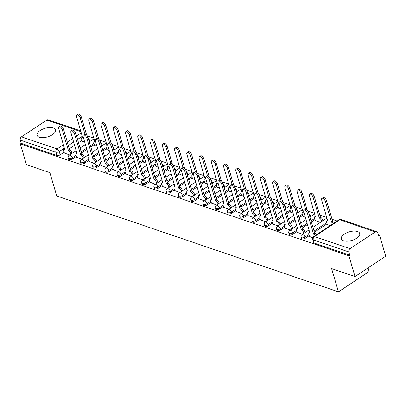<?xml version="1.0" encoding="UTF-8"?>
<svg xmlns="http://www.w3.org/2000/svg" width="406" height="406" viewBox="0 0 406 406"><rect width="100%" height="100%" fill="white"/><g stroke="black" fill="none" stroke-linecap="round" stroke-linejoin="round"><path stroke-width="0.61" d="M357.483 231.527A9.592 4.471 -16.4 0 0 346.643 232.826A9.592 4.471 -16.4 0 0 341.304 238.86A9.592 4.471 -16.4 0 0 343.527 240.778A9.592 4.471 -16.4 0 0 354.362 239.484A9.592 4.471 -16.4 0 0 359.706 233.445A9.592 4.471 -16.4 0 0 357.483 231.527M53.287 127.961A9.592 4.471 -16.4 0 0 42.452 129.26A9.592 4.471 -16.4 0 0 37.108 135.299A9.592 4.471 -16.4 0 0 39.331 137.213A9.592 4.471 -16.4 0 0 50.171 135.919A9.592 4.471 -16.4 0 0 55.51 129.879A9.592 4.471 -16.4 0 0 53.287 127.961M301.384 238.418A2.461 1.147 -16.4 0 0 301.952 238.911A2.461 1.147 -16.4 0 0 305.317 238.256L304.977 237.109A2.461 1.147 163.6 0 1 301.617 237.764A2.461 1.147 163.6 0 1 301.049 237.271L301.384 238.418M289.128 234.247A2.461 1.147 -16.4 0 0 289.701 234.739A2.461 1.147 -16.4 0 0 293.061 234.084L292.721 232.937A2.461 1.147 163.6 0 1 289.361 233.587A2.461 1.147 163.6 0 1 288.793 233.1L289.128 234.247M276.872 230.075A2.461 1.147 -16.4 0 0 277.445 230.562A2.461 1.147 -16.4 0 0 280.805 229.913L280.465 228.766A2.461 1.147 163.6 0 1 277.105 229.415A2.461 1.147 163.6 0 1 276.537 228.923L276.872 230.075M264.616 225.898A2.461 1.147 -16.4 0 0 265.189 226.391A2.461 1.147 -16.4 0 0 268.549 225.741L268.209 224.594A2.461 1.147 163.6 0 1 264.849 225.244A2.461 1.147 163.6 0 1 264.281 224.751L264.616 225.898M252.365 221.727A2.461 1.147 -16.4 0 0 252.933 222.219A2.461 1.147 -16.4 0 0 256.293 221.569L255.953 220.422A2.461 1.147 163.6 0 1 252.593 221.072A2.461 1.147 163.6 0 1 252.024 220.58L252.365 221.727M240.108 217.555A2.461 1.147 -16.4 0 0 240.677 218.047A2.461 1.147 -16.4 0 0 244.036 217.398L243.696 216.246A2.461 1.147 163.6 0 1 240.337 216.9A2.461 1.147 163.6 0 1 239.768 216.408L240.108 217.555M227.852 213.383A2.461 1.147 -16.4 0 0 228.421 213.876A2.461 1.147 -16.4 0 0 231.78 213.221L231.445 212.074A2.461 1.147 163.6 0 1 228.081 212.729A2.461 1.147 163.6 0 1 227.512 212.236L227.852 213.383M215.596 209.212A2.461 1.147 -16.4 0 0 216.165 209.704A2.461 1.147 -16.4 0 0 219.524 209.049L219.189 207.902A2.461 1.147 163.6 0 1 215.83 208.552A2.461 1.147 163.6 0 1 215.256 208.06L215.596 209.212M203.34 205.035A2.461 1.147 -16.4 0 0 203.908 205.527A2.461 1.147 -16.4 0 0 207.268 204.878L206.933 203.731A2.461 1.147 163.6 0 1 203.573 204.38A2.461 1.147 163.6 0 1 203 203.888L203.34 205.035M191.084 200.863A2.461 1.147 -16.4 0 0 191.652 201.356A2.461 1.147 -16.4 0 0 195.012 200.706L194.677 199.559A2.461 1.147 163.6 0 1 191.317 200.209A2.461 1.147 163.6 0 1 190.744 199.716L191.084 200.863M178.828 196.692A2.461 1.147 -16.4 0 0 179.396 197.184A2.461 1.147 -16.4 0 0 182.756 196.534L182.421 195.387A2.461 1.147 163.6 0 1 179.061 196.037A2.461 1.147 163.6 0 1 178.488 195.545L178.828 196.692M166.572 192.52A2.461 1.147 -16.4 0 0 167.14 193.012A2.461 1.147 -16.4 0 0 170.505 192.363L170.165 191.211A2.461 1.147 163.6 0 1 166.805 191.865A2.461 1.147 163.6 0 1 166.237 191.373L166.572 192.52M154.316 188.348A2.461 1.147 -16.4 0 0 154.884 188.841A2.461 1.147 -16.4 0 0 158.249 188.186L157.909 187.039A2.461 1.147 163.6 0 1 154.549 187.689A2.461 1.147 163.6 0 1 153.981 187.202L154.316 188.348M142.059 184.177A2.461 1.147 -16.4 0 0 142.633 184.664A2.461 1.147 -16.4 0 0 145.993 184.014L145.652 182.867A2.461 1.147 163.6 0 1 142.293 183.517A2.461 1.147 163.6 0 1 141.724 183.025L142.059 184.177M129.803 180A2.461 1.147 -16.4 0 0 130.377 180.492A2.461 1.147 -16.4 0 0 133.736 179.843L133.396 178.696A2.461 1.147 163.6 0 1 130.037 179.345A2.461 1.147 163.6 0 1 129.468 178.853L129.803 180M117.547 175.828A2.461 1.147 -16.4 0 0 118.121 176.321A2.461 1.147 -16.4 0 0 121.48 175.671L121.14 174.524A2.461 1.147 163.6 0 1 117.781 175.174A2.461 1.147 163.6 0 1 117.212 174.681L117.547 175.828M105.296 171.657A2.461 1.147 -16.4 0 0 105.864 172.149A2.461 1.147 -16.4 0 0 109.224 171.499L108.884 170.347A2.461 1.147 163.6 0 1 105.524 171.002A2.461 1.147 163.6 0 1 104.956 170.51L105.296 171.657M93.04 167.485A2.461 1.147 -16.4 0 0 93.608 167.977A2.461 1.147 -16.4 0 0 96.968 167.323L96.628 166.176A2.461 1.147 163.6 0 1 93.268 166.83A2.461 1.147 163.6 0 1 92.7 166.338L93.04 167.485M80.784 163.313A2.461 1.147 -16.4 0 0 81.352 163.806A2.461 1.147 -16.4 0 0 84.712 163.151L84.377 162.004A2.461 1.147 163.6 0 1 81.012 162.654A2.461 1.147 163.6 0 1 80.444 162.161L80.784 163.313M68.528 159.137A2.461 1.147 -16.4 0 0 69.096 159.629A2.461 1.147 -16.4 0 0 72.456 158.979L72.121 157.832A2.461 1.147 163.6 0 1 68.756 158.482A2.461 1.147 163.6 0 1 68.188 157.99L68.528 159.137M355.017 276.552L331.606 268.584L338.452 291.848L56.728 195.936L49.882 172.667L26.466 164.699L20.356 143.937L348.906 255.79L355.017 276.552L385.7 256.211L379.59 235.45L378.402 235.049M337.208 221.021L331.956 219.235M326.8 217.479L319.7 215.063M314.543 213.307L307.91 211.049M302.287 209.131L295.654 206.872M290.031 204.959L283.398 202.701M277.775 200.787L271.142 198.529M265.519 196.616L258.886 194.357M253.263 192.444L246.63 190.186M241.007 188.267L234.374 186.009M228.751 184.096L222.118 181.837M216.494 179.924L209.861 177.666M204.238 175.752L197.605 173.494M191.987 171.581L185.354 169.322M179.731 167.409L173.098 165.151M167.475 163.232L160.842 160.974M155.219 159.061L148.586 156.802M142.963 154.889L136.33 152.631M130.707 150.717L124.074 148.459M118.45 146.546L111.817 144.287M106.194 142.369L99.561 140.111M93.938 138.197L87.305 135.939M368.075 267.899L369.135 271.507L338.452 291.848M379.59 235.45L378.697 236.043L377.742 232.811A2.461 1.817 108.8 0 0 376.748 231.669A2.461 1.817 108.8 0 0 375.337 231.907L350.023 248.69A2.461 1.817 108.8 0 0 348.845 251.964L313.259 239.85A2.461 1.147 163.6 0 1 312.691 239.357L313.64 242.59A2.461 1.147 163.6 0 0 314.208 243.082L313.259 239.85A2.461 1.817 108.8 0 1 314.432 236.576L350.023 248.69M348.906 255.79L349.799 255.196L348.845 251.964M82.022 140.344L78.515 142.668M74.628 145.241L69.284 148.784M64.133 152.204L60.2 154.808L59.251 151.575A2.461 1.147 163.6 0 1 55.891 152.225L20.3 140.106A2.461 1.817 -71.2 0 1 21.477 136.832L46.791 120.054A2.461 1.817 -71.2 0 1 48.197 119.811L80.764 130.899M20.3 140.106L21.254 143.343L20.356 143.937M94.532 145.373L97.009 146.333M76.638 157.234L81.875 159.137M106.788 149.545L109.26 150.504M88.894 161.405L94.131 163.308M119.044 153.717L121.516 154.681M101.15 165.577L106.387 167.48M131.295 157.888L133.772 158.853M113.406 169.749L118.643 171.652M143.551 162.06L146.028 163.024M125.662 173.92L130.899 175.823M155.808 166.237L158.284 167.196M137.918 178.097L143.156 179.995M168.064 170.408L170.54 171.368M150.174 182.269L155.412 184.172M180.32 174.58L182.796 175.544M162.43 186.44L167.668 188.343M192.576 178.752L195.053 179.716M174.687 190.612L179.919 192.515M204.832 182.923L207.309 183.888M186.938 194.784L192.175 196.687M217.088 187.095L219.565 188.059M199.194 198.96L204.431 200.858M229.344 191.272L231.821 192.231M211.45 203.132L216.687 205.035M241.6 195.443L244.077 196.402M223.706 207.304L228.943 209.207M253.857 199.615L256.328 200.579M235.962 211.475L241.2 213.378M266.113 203.787L268.584 204.751M248.218 215.647L253.456 217.55M278.364 207.958L280.84 208.923M260.474 219.819L265.712 221.722M290.62 212.135L293.096 213.094M272.73 223.995L277.968 225.893M302.876 216.307L305.353 217.266M284.987 228.167L290.224 230.07M315.132 220.478L320.37 222.381M297.243 232.339L302.48 234.242M327.388 224.65L330.139 225.706M309.499 236.51L312.767 237.743M327.135 223.792L314.401 232.237M309.245 235.653L305.317 238.256M314.883 219.621L311.372 221.945M307.489 224.523L302.145 228.065M296.989 231.481L293.061 234.084M302.627 215.449L299.115 217.773M295.233 220.346L289.889 223.889M284.733 227.309L280.805 229.913M290.371 211.277L286.859 213.602M282.977 216.175L277.633 219.717M272.477 223.138L268.549 225.741M278.115 207.101L274.603 209.43M270.721 212.003L265.377 215.545M260.221 218.961L256.293 221.569M265.859 202.929L262.347 205.258M258.465 207.831L253.121 211.374M247.964 214.789L244.036 217.398M253.603 198.757L250.096 201.082M246.209 203.66L240.865 207.202M235.708 210.618L231.78 213.221M241.347 194.586L237.84 196.91M233.952 199.488L228.608 203.03M223.457 206.446L219.524 209.049M229.091 190.414L225.584 192.738M221.696 195.311L216.352 198.854M211.201 202.274L207.268 204.878M216.834 186.242L213.328 188.567M209.44 191.14L204.101 194.682M198.945 198.103L195.012 200.706M204.578 182.066L201.071 184.395M197.189 186.968L191.845 190.51M186.689 193.926L182.756 196.534M192.322 177.894L188.815 180.223M184.933 182.796L179.589 186.339M174.433 189.754L170.505 192.363M180.066 173.722L176.559 176.047M172.677 178.625L167.333 182.167M162.177 185.583L158.249 188.186M167.815 169.551L164.303 171.875M160.421 174.448L155.077 177.99M149.921 181.411L145.993 184.014M155.559 165.379L152.047 167.703M148.165 170.276L142.821 173.819M137.664 177.239L133.736 179.843M143.303 161.202L139.791 163.532M135.909 166.105L130.565 169.647M125.408 173.063L121.48 175.671M131.047 157.031L127.535 159.36M123.652 161.933L118.308 165.475M113.152 168.891L109.224 171.499M118.791 152.859L115.279 155.183M111.396 157.761L106.052 161.304M100.896 164.719L96.968 167.323M106.534 148.687L103.028 151.012M99.14 153.59L93.796 157.132M88.64 160.548L84.712 163.151M94.278 144.516L90.771 146.84M86.884 149.413L81.54 152.955M76.389 156.376L72.456 158.979M82.276 141.197L84.752 142.161M64.381 153.062L69.619 154.96M349.799 255.196L314.208 243.082M21.254 143.343L56.84 155.457A2.461 1.147 -16.4 0 0 60.2 154.808M70.969 154.067L70.74 153.28A2.461 1.198 -123.5 0 0 68.553 150.662L69.715 149.89A2.461 1.198 56.5 0 1 71.903 152.509L72.136 153.295M68.436 150.621L62.296 129.753A2.827 1.38 -123.5 0 0 60.743 127.332A2.827 1.38 -123.5 0 0 58.926 126.784L60.088 126.012A2.827 1.38 56.5 0 1 61.905 126.56A2.827 1.38 56.5 0 1 63.458 128.981L69.599 149.85M58.926 126.784A2.827 1.38 -123.5 0 0 58.682 128.524L64.706 149.352A2.461 1.198 -123.5 0 0 63.96 149.388A2.461 1.198 -123.5 0 0 63.747 150.9L64.422 153.194M84.996 134.234L80.185 117.892A2.827 1.38 -123.5 0 0 78.632 115.471A2.827 1.38 -123.5 0 0 76.815 114.918A2.827 1.38 -123.5 0 0 76.572 116.664L82.596 137.492A2.461 1.198 -123.5 0 0 81.855 137.527A2.461 1.198 -123.5 0 0 81.642 139.04L82.311 141.334M76.815 114.918L77.982 114.152A2.827 1.38 56.5 0 1 79.794 114.7A2.827 1.38 56.5 0 1 81.352 117.121L86.651 135.127M88.29 138.421A2.461 1.198 56.5 0 1 89.797 140.649L89.087 141.121M90.025 141.435L89.797 140.649M83.225 158.238L82.997 157.457A2.461 1.198 -123.5 0 0 80.809 154.833L81.971 154.062A2.461 1.198 56.5 0 1 84.159 156.686L84.387 157.467M80.692 154.793L74.552 133.924A2.827 1.38 -123.5 0 0 72.999 131.503A2.827 1.38 -123.5 0 0 71.182 130.955L72.344 130.184A2.827 1.38 56.5 0 1 74.161 130.737A2.827 1.38 56.5 0 1 75.714 133.153L81.855 154.021M71.182 130.955A2.827 1.38 -123.5 0 0 70.938 132.696L76.962 153.524A2.461 1.198 -123.5 0 0 76.216 153.559A2.461 1.198 -123.5 0 0 76.003 155.072L76.678 157.366M95.481 162.41L95.253 161.629A2.461 1.198 -123.5 0 0 93.065 159.005L94.228 158.233A2.461 1.198 56.5 0 1 96.415 160.857L96.643 161.639M92.949 158.964L86.808 138.101A2.827 1.38 -123.5 0 0 85.255 135.68A2.827 1.38 -123.5 0 0 83.438 135.127L84.6 134.356A2.827 1.38 56.5 0 1 86.417 134.909A2.827 1.38 56.5 0 1 87.97 137.329L94.111 158.193M83.438 135.127A2.827 1.38 -123.5 0 0 83.194 136.868L89.218 157.695A2.461 1.198 -123.5 0 0 88.472 157.731A2.461 1.198 -123.5 0 0 88.259 159.248L88.934 161.537M97.252 138.41L92.441 122.064A2.827 1.38 -123.5 0 0 90.888 119.643A2.827 1.38 -123.5 0 0 89.071 119.095A2.827 1.38 -123.5 0 0 88.828 120.836L94.852 141.664A2.461 1.198 -123.5 0 0 94.106 141.699A2.461 1.198 -123.5 0 0 93.898 143.211L94.568 145.505M89.071 119.095L90.239 118.324A2.827 1.38 56.5 0 1 92.05 118.877A2.827 1.38 56.5 0 1 93.603 121.292L98.907 139.304M100.546 142.592A2.461 1.198 56.5 0 1 102.048 144.825L101.343 145.292M102.282 145.607L102.048 144.825M109.508 142.582L104.697 126.236A2.827 1.38 -123.5 0 0 103.144 123.82A2.827 1.38 -123.5 0 0 101.327 123.267A2.827 1.38 -123.5 0 0 101.084 125.007L107.108 145.835A2.461 1.198 -123.5 0 0 106.362 145.871A2.461 1.198 -123.5 0 0 106.149 147.388L106.824 149.677M101.327 123.267L102.49 122.495A2.827 1.38 56.5 0 1 104.306 123.048A2.827 1.38 56.5 0 1 105.859 125.469L111.163 143.475M112.802 146.764A2.461 1.198 56.5 0 1 114.304 148.997L113.599 149.464M114.538 149.778L114.304 148.997M107.737 166.582L107.509 165.8A2.461 1.198 -123.5 0 0 105.321 163.176L106.484 162.405A2.461 1.198 56.5 0 1 108.671 165.029L108.899 165.815M105.205 163.136L99.064 142.273A2.827 1.38 -123.5 0 0 97.511 139.852A2.827 1.38 -123.5 0 0 95.694 139.299L96.856 138.527A2.827 1.38 56.5 0 1 98.673 139.08A2.827 1.38 56.5 0 1 100.226 141.501L106.367 162.37M95.694 139.299A2.827 1.38 -123.5 0 0 95.451 141.039L101.475 161.867A2.461 1.198 -123.5 0 0 100.729 161.903A2.461 1.198 -123.5 0 0 100.515 163.42L101.19 165.709M119.993 170.759L119.765 169.972A2.461 1.198 -123.5 0 0 117.578 167.353L118.74 166.582A2.461 1.198 56.5 0 1 120.927 169.2L121.155 169.987M117.461 167.313L111.32 146.444A2.827 1.38 -123.5 0 0 109.762 144.023A2.827 1.38 -123.5 0 0 107.95 143.47L109.112 142.699A2.827 1.38 56.5 0 1 110.929 143.252A2.827 1.38 56.5 0 1 112.482 145.673L118.623 166.541M107.95 143.47A2.827 1.38 -123.5 0 0 107.702 145.211L113.726 166.039A2.461 1.198 -123.5 0 0 112.985 166.079A2.461 1.198 -123.5 0 0 112.772 167.592L113.447 169.881M132.249 174.93L132.016 174.144A2.461 1.198 -123.5 0 0 129.834 171.525L130.996 170.753A2.461 1.198 56.5 0 1 133.183 173.372L133.412 174.159M129.717 171.484L123.576 150.616A2.827 1.38 -123.5 0 0 122.018 148.195A2.827 1.38 -123.5 0 0 120.206 147.642L121.369 146.876A2.827 1.38 56.5 0 1 123.185 147.424A2.827 1.38 56.5 0 1 124.738 149.844L130.879 170.713M120.206 147.642A2.827 1.38 -123.5 0 0 119.958 149.388L125.982 170.21A2.461 1.198 -123.5 0 0 125.241 170.251A2.461 1.198 -123.5 0 0 125.028 171.763L125.703 174.057M121.764 146.754L116.953 130.412A2.827 1.38 -123.5 0 0 115.4 127.991A2.827 1.38 -123.5 0 0 113.584 127.438A2.827 1.38 -123.5 0 0 113.34 129.179L119.364 150.007A2.461 1.198 -123.5 0 0 118.618 150.042A2.461 1.198 -123.5 0 0 118.405 151.56L119.08 153.849M113.584 127.438L114.746 126.667A2.827 1.38 56.5 0 1 116.563 127.22A2.827 1.38 56.5 0 1 118.116 129.641L123.419 147.647M125.058 150.936A2.461 1.198 56.5 0 1 126.56 153.169L125.855 153.641M126.794 153.95L126.56 153.169M134.021 150.925L129.209 134.584A2.827 1.38 -123.5 0 0 127.657 132.163A2.827 1.38 -123.5 0 0 125.84 131.61A2.827 1.38 -123.5 0 0 125.596 133.351L131.62 154.178A2.461 1.198 -123.5 0 0 130.874 154.219A2.461 1.198 -123.5 0 0 130.661 155.731L131.336 158.02M125.84 131.61L127.002 130.839A2.827 1.38 56.5 0 1 128.819 131.392A2.827 1.38 56.5 0 1 130.372 133.813L135.675 151.819M137.314 155.107A2.461 1.198 56.5 0 1 138.816 157.34L138.111 157.812M139.05 158.127L138.816 157.34M146.277 155.097L141.466 138.756A2.827 1.38 -123.5 0 0 139.913 136.335A2.827 1.38 -123.5 0 0 138.096 135.782A2.827 1.38 -123.5 0 0 137.852 137.527L143.876 158.35A2.461 1.198 -123.5 0 0 143.13 158.391A2.461 1.198 -123.5 0 0 142.917 159.903L143.592 162.197M138.096 135.782L139.258 135.01A2.827 1.38 56.5 0 1 141.075 135.563A2.827 1.38 56.5 0 1 142.628 137.984L147.926 155.99M149.57 159.279A2.461 1.198 56.5 0 1 151.073 161.512L150.362 161.984M151.306 162.298L151.073 161.512M144.506 179.102L144.272 178.315A2.461 1.198 -123.5 0 0 142.09 175.696L143.252 174.925A2.461 1.198 56.5 0 1 145.439 177.549L145.668 178.33M141.973 175.656L135.827 154.787A2.827 1.38 -123.5 0 0 134.274 152.367A2.827 1.38 -123.5 0 0 132.457 151.819L133.625 151.047A2.827 1.38 56.5 0 1 135.437 151.595A2.827 1.38 56.5 0 1 136.995 154.016L143.135 174.885M132.457 151.819A2.827 1.38 -123.5 0 0 132.214 153.559L138.238 174.387A2.461 1.198 -123.5 0 0 137.497 174.423A2.461 1.198 -123.5 0 0 137.284 175.935L137.959 178.229M158.533 159.269L153.722 142.927A2.827 1.38 -123.5 0 0 152.169 140.506A2.827 1.38 -123.5 0 0 150.352 139.958A2.827 1.38 -123.5 0 0 150.108 141.699L156.132 162.527A2.461 1.198 -123.5 0 0 155.386 162.562A2.461 1.198 -123.5 0 0 155.173 164.075L155.848 166.369M150.352 139.958L151.514 139.187A2.827 1.38 56.5 0 1 153.331 139.735A2.827 1.38 56.5 0 1 154.884 142.156L160.182 160.162M161.827 163.456A2.461 1.198 56.5 0 1 163.329 165.689L162.618 166.155M163.562 166.47L163.329 165.689M156.762 183.273L156.528 182.492A2.461 1.198 -123.5 0 0 154.346 179.868L155.508 179.097A2.461 1.198 56.5 0 1 157.69 181.721L157.924 182.502M154.224 179.828L148.083 158.959A2.827 1.38 -123.5 0 0 146.53 156.543A2.827 1.38 -123.5 0 0 144.714 155.99L145.881 155.219A2.827 1.38 56.5 0 1 147.693 155.772A2.827 1.38 56.5 0 1 149.251 158.193L155.391 179.056M144.714 155.99A2.827 1.38 -123.5 0 0 144.47 157.731L150.494 178.559A2.461 1.198 -123.5 0 0 149.748 178.594A2.461 1.198 -123.5 0 0 149.54 180.112L150.21 182.401M170.789 163.445L165.978 147.099A2.827 1.38 -123.5 0 0 164.425 144.683A2.827 1.38 -123.5 0 0 162.608 144.13A2.827 1.38 -123.5 0 0 162.364 145.871L168.388 166.699A2.461 1.198 -123.5 0 0 167.642 166.734A2.461 1.198 -123.5 0 0 167.429 168.251L168.104 170.54M162.608 144.13L163.77 143.359A2.827 1.38 56.5 0 1 165.587 143.912A2.827 1.38 56.5 0 1 167.14 146.327L172.438 164.339M174.083 167.627A2.461 1.198 56.5 0 1 175.585 169.86L174.874 170.327M175.813 170.642L175.585 169.86M169.018 187.445L168.784 186.664A2.461 1.198 -123.5 0 0 166.602 184.04L167.764 183.268A2.461 1.198 56.5 0 1 169.947 185.892L170.18 186.674M166.48 183.999L160.34 163.136A2.827 1.38 -123.5 0 0 158.787 160.715A2.827 1.38 -123.5 0 0 156.97 160.162L158.132 159.391A2.827 1.38 56.5 0 1 159.949 159.944A2.827 1.38 56.5 0 1 161.502 162.364L167.648 183.228M156.97 160.162A2.827 1.38 -123.5 0 0 156.726 161.903L162.75 182.73A2.461 1.198 -123.5 0 0 162.004 182.766A2.461 1.198 -123.5 0 0 161.796 184.283L162.466 186.572M183.045 167.617L178.234 151.276A2.827 1.38 -123.5 0 0 176.681 148.855A2.827 1.38 -123.5 0 0 174.864 148.302A2.827 1.38 -123.5 0 0 174.621 150.042L180.645 170.87A2.461 1.198 -123.5 0 0 179.899 170.906A2.461 1.198 -123.5 0 0 179.685 172.423L180.36 174.712M174.864 148.302L176.026 147.53A2.827 1.38 56.5 0 1 177.843 148.083A2.827 1.38 56.5 0 1 179.396 150.504L184.694 168.51M186.339 171.799A2.461 1.198 56.5 0 1 187.841 174.032L187.13 174.499M188.069 174.813L187.841 174.032M181.274 191.622L181.04 190.835A2.461 1.198 -123.5 0 0 178.858 188.211L180.02 187.445A2.461 1.198 56.5 0 1 182.203 190.064L182.436 190.85M178.736 188.176L172.596 167.308A2.827 1.38 -123.5 0 0 171.043 164.887A2.827 1.38 -123.5 0 0 169.226 164.334L170.388 163.562A2.827 1.38 56.5 0 1 172.205 164.115A2.827 1.38 56.5 0 1 173.758 166.536L179.899 187.405M169.226 164.334A2.827 1.38 -123.5 0 0 168.982 166.074L175.006 186.902A2.461 1.198 -123.5 0 0 174.26 186.938A2.461 1.198 -123.5 0 0 174.047 188.455L174.722 190.744M195.296 171.789L190.49 155.447A2.827 1.38 -123.5 0 0 188.937 153.026A2.827 1.38 -123.5 0 0 187.12 152.473A2.827 1.38 -123.5 0 0 186.877 154.214L192.901 175.042A2.461 1.198 -123.5 0 0 192.155 175.077A2.461 1.198 -123.5 0 0 191.942 176.595L192.617 178.884M187.12 152.473L188.282 151.702A2.827 1.38 56.5 0 1 190.099 152.255A2.827 1.38 56.5 0 1 191.652 154.676L196.951 172.682M198.59 175.971A2.461 1.198 56.5 0 1 200.097 178.204L199.387 178.676M200.325 178.99L200.097 178.204M193.53 195.793L193.297 195.007A2.461 1.198 -123.5 0 0 191.109 192.388L192.277 191.617A2.461 1.198 56.5 0 1 194.459 194.235L194.692 195.022M190.993 192.348L184.852 171.479A2.827 1.38 -123.5 0 0 183.299 169.058A2.827 1.38 -123.5 0 0 181.482 168.505L182.644 167.734A2.827 1.38 56.5 0 1 184.461 168.287A2.827 1.38 56.5 0 1 186.014 170.708L192.155 191.576M181.482 168.505A2.827 1.38 -123.5 0 0 181.238 170.251L187.262 191.074A2.461 1.198 -123.5 0 0 186.516 191.114A2.461 1.198 -123.5 0 0 186.303 192.627L186.978 194.921M205.781 199.965L205.553 199.179A2.461 1.198 -123.5 0 0 203.365 196.56L204.533 195.788A2.461 1.198 56.5 0 1 206.715 198.407L206.948 199.194M203.249 196.519L197.108 175.651A2.827 1.38 -123.5 0 0 195.555 173.23A2.827 1.38 -123.5 0 0 193.738 172.677L194.9 171.911A2.827 1.38 56.5 0 1 196.717 172.459A2.827 1.38 56.5 0 1 198.27 174.879L204.411 195.748M193.738 172.677A2.827 1.38 -123.5 0 0 193.495 174.423L199.519 195.25A2.461 1.198 -123.5 0 0 198.773 195.286A2.461 1.198 -123.5 0 0 198.559 196.798L199.234 199.092M218.037 204.137L217.809 203.355A2.461 1.198 -123.5 0 0 215.622 200.731L216.784 199.96A2.461 1.198 56.5 0 1 218.971 202.584L219.204 203.365M215.505 200.691L209.364 179.822A2.827 1.38 -123.5 0 0 207.811 177.402A2.827 1.38 -123.5 0 0 205.994 176.854L207.156 176.082A2.827 1.38 56.5 0 1 208.973 176.635A2.827 1.38 56.5 0 1 210.526 179.051L216.667 199.919M205.994 176.854A2.827 1.38 -123.5 0 0 205.751 178.594L211.775 199.422A2.461 1.198 -123.5 0 0 211.029 199.458A2.461 1.198 -123.5 0 0 210.815 200.97L211.49 203.264M230.293 208.308L230.065 207.527A2.461 1.198 -123.5 0 0 227.878 204.903L229.04 204.132A2.461 1.198 56.5 0 1 231.227 206.755L231.456 207.537M227.761 204.863L221.62 183.999A2.827 1.38 -123.5 0 0 220.067 181.578A2.827 1.38 -123.5 0 0 218.25 181.025L219.413 180.254A2.827 1.38 56.5 0 1 221.229 180.807A2.827 1.38 56.5 0 1 222.782 183.228L228.923 204.091M218.25 181.025A2.827 1.38 -123.5 0 0 218.007 182.766L224.031 203.594A2.461 1.198 -123.5 0 0 223.285 203.629A2.461 1.198 -123.5 0 0 223.072 205.147L223.747 207.436M242.549 212.48L242.321 211.699A2.461 1.198 -123.5 0 0 240.134 209.075L241.296 208.303A2.461 1.198 56.5 0 1 243.483 210.927L243.712 211.714M240.017 209.034L233.876 188.171A2.827 1.38 -123.5 0 0 232.323 185.75A2.827 1.38 -123.5 0 0 230.506 185.197L231.669 184.425A2.827 1.38 56.5 0 1 233.486 184.979A2.827 1.38 56.5 0 1 235.038 187.399L241.179 208.268M230.506 185.197A2.827 1.38 -123.5 0 0 230.263 186.938L236.287 207.765A2.461 1.198 -123.5 0 0 235.541 207.801A2.461 1.198 -123.5 0 0 235.328 209.318L236.003 211.607M254.806 216.657L254.577 215.87A2.461 1.198 -123.5 0 0 252.39 213.251L253.552 212.48A2.461 1.198 56.5 0 1 255.739 215.099L255.968 215.885M252.273 213.211L246.132 192.342A2.827 1.38 -123.5 0 0 244.579 189.922A2.827 1.38 -123.5 0 0 242.763 189.369L243.925 188.597A2.827 1.38 56.5 0 1 245.742 189.15A2.827 1.38 56.5 0 1 247.295 191.571L253.435 212.439M242.763 189.369A2.827 1.38 -123.5 0 0 242.519 191.109L248.543 211.937A2.461 1.198 -123.5 0 0 247.797 211.978A2.461 1.198 -123.5 0 0 247.584 213.49L248.259 215.779M207.552 175.96L202.746 159.619A2.827 1.38 -123.5 0 0 201.188 157.198A2.827 1.38 -123.5 0 0 199.376 156.645A2.827 1.38 -123.5 0 0 199.133 158.391L205.152 179.213A2.461 1.198 -123.5 0 0 204.411 179.254A2.461 1.198 -123.5 0 0 204.198 180.766L204.873 183.055M199.376 156.645L200.539 155.874A2.827 1.38 56.5 0 1 202.355 156.427A2.827 1.38 56.5 0 1 203.908 158.847L209.207 176.854M210.846 180.142A2.461 1.198 56.5 0 1 212.353 182.375L211.643 182.847M212.582 183.162L212.353 182.375M219.808 180.132L215.002 163.791A2.827 1.38 -123.5 0 0 213.444 161.37A2.827 1.38 -123.5 0 0 211.633 160.817A2.827 1.38 -123.5 0 0 211.384 162.562L217.408 183.385A2.461 1.198 -123.5 0 0 216.667 183.426A2.461 1.198 -123.5 0 0 216.454 184.938L217.129 187.232M211.633 160.817L212.795 160.05A2.827 1.38 56.5 0 1 214.612 160.598A2.827 1.38 56.5 0 1 216.165 163.019L221.463 181.025M223.102 184.319A2.461 1.198 56.5 0 1 224.609 186.547L223.899 187.019M224.838 187.333L224.609 186.547M232.065 184.309L227.253 167.962A2.827 1.38 -123.5 0 0 225.7 165.541A2.827 1.38 -123.5 0 0 223.884 164.993A2.827 1.38 -123.5 0 0 223.64 166.734L229.664 187.562A2.461 1.198 -123.5 0 0 228.923 187.597A2.461 1.198 -123.5 0 0 228.71 189.11L229.385 191.404M223.884 164.993L225.051 164.222A2.827 1.38 56.5 0 1 226.863 164.775A2.827 1.38 56.5 0 1 228.421 167.191L233.719 185.202M235.358 188.491A2.461 1.198 56.5 0 1 236.865 190.724L236.155 191.19M237.094 191.505L236.865 190.724M244.321 188.48L239.51 172.134A2.827 1.38 -123.5 0 0 237.957 169.718A2.827 1.38 -123.5 0 0 236.14 169.165A2.827 1.38 -123.5 0 0 235.896 170.906L241.92 191.733A2.461 1.198 -123.5 0 0 241.174 191.769A2.461 1.198 -123.5 0 0 240.966 193.286L241.636 195.575M236.14 169.165L237.307 168.394A2.827 1.38 56.5 0 1 239.119 168.947A2.827 1.38 56.5 0 1 240.677 171.368L245.975 189.374M247.614 192.662A2.461 1.198 56.5 0 1 249.117 194.895L248.411 195.362M249.35 195.677L249.117 194.895M256.577 192.652L251.766 176.311A2.827 1.38 -123.5 0 0 250.213 173.89A2.827 1.38 -123.5 0 0 248.396 173.337A2.827 1.38 -123.5 0 0 248.152 175.077L254.176 195.905A2.461 1.198 -123.5 0 0 253.43 195.941A2.461 1.198 -123.5 0 0 253.222 197.458L253.892 199.747M248.396 173.337L249.558 172.565A2.827 1.38 56.5 0 1 251.375 173.118A2.827 1.38 56.5 0 1 252.928 175.539L258.231 193.545M259.87 196.834A2.461 1.198 56.5 0 1 261.373 199.067L260.667 199.539M261.606 199.848L261.373 199.067M268.833 196.824L264.022 180.482A2.827 1.38 -123.5 0 0 262.469 178.061A2.827 1.38 -123.5 0 0 260.652 177.508A2.827 1.38 -123.5 0 0 260.408 179.249L266.432 200.077A2.461 1.198 -123.5 0 0 265.686 200.117A2.461 1.198 -123.5 0 0 265.473 201.63L266.148 203.919M260.652 177.508L261.814 176.737A2.827 1.38 56.5 0 1 263.631 177.29A2.827 1.38 56.5 0 1 265.184 179.711L270.487 197.717M272.127 201.006A2.461 1.198 56.5 0 1 273.629 203.239L272.923 203.71M273.862 204.025L273.629 203.239M267.062 220.828L266.833 220.042A2.461 1.198 -123.5 0 0 264.646 217.423L265.808 216.652A2.461 1.198 56.5 0 1 267.996 219.27L268.224 220.057M264.529 217.383L258.389 196.514A2.827 1.38 -123.5 0 0 256.831 194.093A2.827 1.38 -123.5 0 0 255.019 193.54L256.181 192.769A2.827 1.38 56.5 0 1 257.998 193.322A2.827 1.38 56.5 0 1 259.551 195.743L265.691 216.611M255.019 193.54A2.827 1.38 -123.5 0 0 254.775 195.286L260.794 216.109A2.461 1.198 -123.5 0 0 260.053 216.149A2.461 1.198 -123.5 0 0 259.84 217.662L260.515 219.956M281.089 200.995L276.278 184.654A2.827 1.38 -123.5 0 0 274.725 182.233A2.827 1.38 -123.5 0 0 272.908 181.68A2.827 1.38 -123.5 0 0 272.665 183.426L278.689 204.248A2.461 1.198 -123.5 0 0 277.943 204.289A2.461 1.198 -123.5 0 0 277.729 205.801L278.404 208.095M272.908 181.68L274.07 180.909A2.827 1.38 56.5 0 1 275.887 181.462A2.827 1.38 56.5 0 1 277.44 183.882L282.743 201.889M284.383 205.177A2.461 1.198 56.5 0 1 285.885 207.41L285.179 207.882M286.118 208.197L285.885 207.41M279.318 225L279.089 224.213A2.461 1.198 -123.5 0 0 276.902 221.595L278.064 220.823A2.461 1.198 56.5 0 1 280.252 223.447L280.48 224.229M276.785 221.554L270.645 200.686A2.827 1.38 -123.5 0 0 269.087 198.265A2.827 1.38 -123.5 0 0 267.275 197.717L268.437 196.946A2.827 1.38 56.5 0 1 270.254 197.494A2.827 1.38 56.5 0 1 271.807 199.914L277.948 220.783M267.275 197.717A2.827 1.38 -123.5 0 0 267.026 199.458L273.05 220.285A2.461 1.198 -123.5 0 0 272.309 220.321A2.461 1.198 -123.5 0 0 272.096 221.833L272.771 224.127M293.345 205.167L288.534 188.826A2.827 1.38 -123.5 0 0 286.981 186.405A2.827 1.38 -123.5 0 0 285.164 185.857A2.827 1.38 -123.5 0 0 284.921 187.597L290.945 208.425A2.461 1.198 -123.5 0 0 290.199 208.461A2.461 1.198 -123.5 0 0 289.985 209.973L290.66 212.267M285.164 185.857L286.326 185.085A2.827 1.38 56.5 0 1 288.143 185.633A2.827 1.38 56.5 0 1 289.696 188.054L294.995 206.06M296.639 209.354A2.461 1.198 56.5 0 1 298.141 211.582L297.431 212.054M298.374 212.368L298.141 211.582M291.574 229.172L291.341 228.39A2.461 1.198 -123.5 0 0 289.158 225.766L290.32 224.995A2.461 1.198 56.5 0 1 292.508 227.619L292.736 228.4M289.042 225.726L282.896 204.857A2.827 1.38 -123.5 0 0 281.343 202.442A2.827 1.38 -123.5 0 0 279.531 201.889L280.693 201.117A2.827 1.38 56.5 0 1 282.505 201.67A2.827 1.38 56.5 0 1 284.063 204.091L290.204 224.954M279.531 201.889A2.827 1.38 -123.5 0 0 279.282 203.629L285.306 224.457A2.461 1.198 -123.5 0 0 284.565 224.493A2.461 1.198 -123.5 0 0 284.352 226.01L285.027 228.299M305.601 209.344L300.79 192.997A2.827 1.38 -123.5 0 0 299.237 190.576A2.827 1.38 -123.5 0 0 297.42 190.028A2.827 1.38 -123.5 0 0 297.177 191.769L303.201 212.597A2.461 1.198 -123.5 0 0 302.455 212.632A2.461 1.198 -123.5 0 0 302.242 214.15L302.917 216.439M297.42 190.028L298.583 189.257A2.827 1.38 56.5 0 1 300.399 189.81A2.827 1.38 56.5 0 1 301.952 192.226L307.251 210.237M308.895 213.526A2.461 1.198 56.5 0 1 310.397 215.759L309.687 216.225M310.631 216.54L310.397 215.759M303.83 233.343L303.597 232.562A2.461 1.198 -123.5 0 0 301.414 229.938L302.577 229.167A2.461 1.198 56.5 0 1 304.764 231.79L304.992 232.572M301.298 229.897L295.152 209.034A2.827 1.38 -123.5 0 0 293.599 206.613A2.827 1.38 -123.5 0 0 291.782 206.06L292.949 205.289A2.827 1.38 56.5 0 1 294.761 205.842A2.827 1.38 56.5 0 1 296.319 208.263L302.46 229.126M291.782 206.06A2.827 1.38 -123.5 0 0 291.538 207.801L297.562 228.629A2.461 1.198 -123.5 0 0 296.816 228.664A2.461 1.198 -123.5 0 0 296.608 230.182L297.278 232.471M321.719 221.483L321.491 220.702A2.461 1.198 -123.5 0 0 319.304 218.078L313.046 197.174A2.827 1.38 -123.5 0 0 311.493 194.753A2.827 1.38 -123.5 0 0 309.676 194.2A2.827 1.38 -123.5 0 0 309.433 195.941L315.457 216.768A2.461 1.198 -123.5 0 0 314.711 216.804A2.461 1.198 -123.5 0 0 314.498 218.321L315.173 220.61M309.676 194.2L310.839 193.429A2.827 1.38 56.5 0 1 312.656 193.982A2.827 1.38 56.5 0 1 314.208 196.402L320.466 217.306A2.461 1.198 56.5 0 1 322.653 219.93L321.491 220.702M322.882 220.712L322.653 219.93M320.349 217.266L319.187 218.037M315.295 235.551A2.461 1.198 -123.5 0 0 313.671 234.11L314.833 233.343A2.461 1.198 56.5 0 1 316.457 234.78M313.549 234.074L307.408 213.206A2.827 1.38 -123.5 0 0 305.855 210.785A2.827 1.38 -123.5 0 0 304.038 210.232L305.205 209.46A2.827 1.38 56.5 0 1 307.017 210.014A2.827 1.38 56.5 0 1 308.57 212.434L314.716 233.303M304.038 210.232A2.827 1.38 -123.5 0 0 303.795 211.973L309.819 232.8A2.461 1.198 -123.5 0 0 309.073 232.836A2.461 1.198 -123.5 0 0 308.864 234.353L309.534 236.642M333.184 223.691A2.461 1.198 -123.5 0 0 331.56 222.249L325.302 201.346A2.827 1.38 -123.5 0 0 323.749 198.925A2.827 1.38 -123.5 0 0 321.933 198.372A2.827 1.38 -123.5 0 0 321.689 200.112L327.713 220.94A2.461 1.198 -123.5 0 0 326.967 220.976A2.461 1.198 -123.5 0 0 326.754 222.493L327.429 224.782M321.933 198.372L323.095 197.6A2.827 1.38 56.5 0 1 324.912 198.153A2.827 1.38 56.5 0 1 326.465 200.574L332.722 221.478A2.461 1.198 56.5 0 1 334.346 222.919M332.605 221.443L331.443 222.209M375.337 231.907L339.751 219.793L314.432 236.576A2.461 1.198 -123.5 0 0 313.691 236.612A2.461 2.461 0 0 0 312.691 239.357M82.342 136.264L77.561 139.436M73.679 142.009L68.335 145.551M64.453 148.124L59.251 151.575A2.461 1.198 56.5 0 0 57.063 148.951L63.448 144.719M67.33 142.146L72.674 138.603M76.561 136.025L81.342 132.858M80.997 131.696L46.791 120.054M21.477 136.832L57.063 148.951A2.461 1.817 108.8 0 0 55.891 152.225L56.84 155.457M326.8 222.645L314.061 231.09M308.905 234.506L304.977 237.109A2.461 1.198 -123.5 0 0 302.79 234.49A2.461 1.198 56.5 0 0 302.049 234.526A2.461 2.461 0 0 0 301.049 237.271M314.543 218.474L311.037 220.798M307.149 223.371L301.805 226.913M296.649 230.334L292.721 232.937A2.461 1.198 -123.5 0 0 290.539 230.319A2.461 1.198 56.5 0 0 289.793 230.354A2.461 2.461 0 0 0 288.793 233.1M302.287 214.302L298.78 216.626M294.893 219.199L289.549 222.742M284.398 226.162L280.465 228.766A2.461 1.198 -123.5 0 0 278.283 226.142A2.461 1.198 56.5 0 0 277.537 226.183A2.461 2.461 0 0 0 276.537 228.923M290.031 210.125L286.524 212.455M282.637 215.028L277.298 218.57M272.142 221.991L268.209 224.594A2.461 1.198 -123.5 0 0 266.026 221.97A2.461 1.198 56.5 0 0 265.28 222.011A2.461 2.461 0 0 0 264.281 224.751M277.775 205.954L274.268 208.283M270.386 210.856L265.042 214.398M259.886 217.814L255.953 220.422A2.461 1.198 -123.5 0 0 253.77 217.799A2.461 1.198 56.5 0 0 253.024 217.834A2.461 2.461 0 0 0 252.024 220.58M265.519 201.782L262.012 204.106M258.13 206.684L252.786 210.227M247.63 213.642L243.696 216.246A2.461 1.198 -123.5 0 0 241.514 213.627A2.461 1.198 56.5 0 0 240.768 213.663A2.461 2.461 0 0 0 239.768 216.408M253.263 197.61L249.756 199.935M245.874 202.513L240.53 206.055M235.373 209.471L231.445 212.074A2.461 1.198 -123.5 0 0 229.258 209.455A2.461 1.198 56.5 0 0 228.512 209.491A2.461 2.461 0 0 0 227.512 212.236M241.007 193.439L237.5 195.763M233.617 198.336L228.273 201.878M223.117 205.299L219.189 207.902A2.461 1.198 -123.5 0 0 217.002 205.284A2.461 1.198 56.5 0 0 216.256 205.319A2.461 2.461 0 0 0 215.256 208.06M228.756 189.267L225.244 191.591M221.361 194.164L216.017 197.707M210.861 201.127L206.933 203.731A2.461 1.198 -123.5 0 0 204.746 201.107A2.461 1.198 56.5 0 0 204 201.148A2.461 2.461 0 0 0 203 203.888M216.499 185.09L212.988 187.42M209.105 189.993L203.761 193.535M198.605 196.951L194.677 199.559A2.461 1.198 -123.5 0 0 192.49 196.935A2.461 1.198 56.5 0 0 191.744 196.971A2.461 2.461 0 0 0 190.744 199.716M204.243 180.919L200.731 183.248M196.849 185.821L191.505 189.363M186.349 192.779L182.421 195.387A2.461 1.198 -123.5 0 0 180.234 192.764A2.461 1.198 56.5 0 0 179.493 192.799A2.461 2.461 0 0 0 178.488 195.545M191.987 176.747L188.475 179.071M184.593 181.649L179.249 185.192M174.093 188.607L170.165 191.211A2.461 1.198 -123.5 0 0 167.977 188.592A2.461 1.198 56.5 0 0 167.236 188.628A2.461 2.461 0 0 0 166.237 191.373M179.731 172.575L176.219 174.9M172.337 177.473L166.993 181.015M161.837 184.436L157.909 187.039A2.461 1.198 -123.5 0 0 155.721 184.42A2.461 1.198 56.5 0 0 154.98 184.456A2.461 2.461 0 0 0 153.981 187.202M167.475 168.404L163.968 170.728M160.081 173.301L154.737 176.843M149.581 180.264L145.652 182.867A2.461 1.198 -123.5 0 0 143.47 180.244A2.461 1.198 56.5 0 0 142.724 180.284A2.461 2.461 0 0 0 141.724 183.025M155.219 164.227L151.712 166.556M147.825 169.129L142.481 172.672M137.329 176.092L133.396 178.696A2.461 1.198 -123.5 0 0 131.214 176.072A2.461 1.198 56.5 0 0 130.468 176.113A2.461 2.461 0 0 0 129.468 178.853M142.963 160.055L139.456 162.385M135.568 164.958L130.225 168.5M125.073 171.916L121.14 174.524A2.461 1.198 -123.5 0 0 118.958 171.9A2.461 1.198 56.5 0 0 118.212 171.936A2.461 2.461 0 0 0 117.212 174.681M130.707 155.884L127.2 158.208M123.312 160.786L117.973 164.328M112.817 167.744L108.884 170.347A2.461 1.198 -123.5 0 0 106.702 167.729A2.461 1.198 56.5 0 0 105.956 167.764A2.461 2.461 0 0 0 104.956 170.51M118.45 151.712L114.944 154.036M111.061 156.614L105.717 160.157M100.561 163.572L96.628 166.176A2.461 1.198 -123.5 0 0 94.446 163.557A2.461 1.198 56.5 0 0 93.7 163.593A2.461 2.461 0 0 0 92.7 166.338M106.194 147.54L102.688 149.865M98.805 152.438L93.461 155.98M88.305 159.401L84.377 162.004A2.461 1.198 -123.5 0 0 82.19 159.385A2.461 1.198 56.5 0 0 81.444 159.421A2.461 2.461 0 0 0 80.444 162.161M93.938 143.369L90.431 145.693M86.549 148.266L81.205 151.808M76.049 155.229L72.121 157.832A2.461 1.198 -123.5 0 0 69.933 155.209A2.461 1.198 56.5 0 0 69.187 155.249A2.461 2.461 0 0 0 68.188 157.99M339.005 219.829A2.461 1.198 -123.5 0 1 339.751 219.793A2.461 1.817 -71.2 0 1 341.157 219.55A2.461 2.461 0 0 0 339.005 219.829L313.691 236.612M68.553 150.662L69.715 149.89M70.74 153.28L71.903 152.509M62.296 129.753L63.458 128.981M81.352 117.121L80.185 117.892M80.809 154.833L81.971 154.062M82.997 157.457L84.159 156.686M74.552 133.924L75.714 133.153M93.065 159.005L94.228 158.233M95.253 161.629L96.415 160.857M86.808 138.101L87.97 137.329M93.603 121.292L92.441 122.064M105.859 125.469L104.697 126.236M105.321 163.176L106.484 162.405M107.509 165.8L108.671 165.029M99.064 142.273L100.226 141.501M117.578 167.353L118.74 166.582M119.765 169.972L120.927 169.2M111.32 146.444L112.482 145.673M129.834 171.525L130.996 170.753M132.016 174.144L133.183 173.372M123.576 150.616L124.738 149.844M118.116 129.641L116.953 130.412M130.372 133.813L129.209 134.584M142.628 137.984L141.466 138.756M142.09 175.696L143.252 174.925M144.272 178.315L145.439 177.549M135.827 154.787L136.995 154.016M154.884 142.156L153.722 142.927M154.346 179.868L155.508 179.097M156.528 182.492L157.69 181.721M148.083 158.959L149.251 158.193M167.14 146.327L165.978 147.099M166.602 184.04L167.764 183.268M168.784 186.664L169.947 185.892M160.34 163.136L161.502 162.364M179.396 150.504L178.234 151.276M178.858 188.211L180.02 187.445M181.04 190.835L182.203 190.064M172.596 167.308L173.758 166.536M191.652 154.676L190.49 155.447M191.109 192.388L192.277 191.617M193.297 195.007L194.459 194.235M184.852 171.479L186.014 170.708M203.365 196.56L204.533 195.788M205.553 199.179L206.715 198.407M197.108 175.651L198.27 174.879M215.622 200.731L216.784 199.96M217.809 203.355L218.971 202.584M209.364 179.822L210.526 179.051M227.878 204.903L229.04 204.132M230.065 207.527L231.227 206.755M221.62 183.999L222.782 183.228M240.134 209.075L241.296 208.303M242.321 211.699L243.483 210.927M233.876 188.171L235.038 187.399M252.39 213.251L253.552 212.48M254.577 215.87L255.739 215.099M246.132 192.342L247.295 191.571M203.908 158.847L202.746 159.619M216.165 163.019L215.002 163.791M228.421 167.191L227.253 167.962M240.677 171.368L239.51 172.134M252.928 175.539L251.766 176.311M265.184 179.711L264.022 180.482M264.646 217.423L265.808 216.652M266.833 220.042L267.996 219.27M258.389 196.514L259.551 195.743M277.44 183.882L276.278 184.654M276.902 221.595L278.064 220.823M279.089 224.213L280.252 223.447M270.645 200.686L271.807 199.914M289.696 188.054L288.534 188.826M289.158 225.766L290.32 224.995M291.341 228.39L292.508 227.619M282.896 204.857L284.063 204.091M301.952 192.226L300.79 192.997M301.414 229.938L302.577 229.167M303.597 232.562L304.764 231.79M295.152 209.034L296.319 208.263M320.466 217.306L319.304 218.078M314.208 196.402L313.046 197.174M313.671 234.11L314.833 233.343M307.408 213.206L308.57 212.434M332.722 221.478L331.56 222.249M326.465 200.574L325.302 201.346M69.187 155.249L76.206 150.596M80.089 148.023L85.433 144.48M89.315 141.907L94.096 138.735M81.444 159.421L88.462 154.767M92.345 152.194L97.689 148.652M101.571 146.079L106.352 142.907M93.7 163.593L100.718 158.944M104.601 156.366L109.945 152.823M113.827 150.25L118.608 147.079M105.956 167.764L112.975 163.116M116.857 160.537L122.201 156.995M126.083 154.422L130.864 151.255M118.212 171.936L125.231 167.287M129.113 164.714L134.457 161.172M138.339 158.594L143.12 155.427M130.468 176.113L137.482 171.459M141.369 168.886L146.713 165.343M150.596 162.765L155.376 159.599M142.724 180.284L149.738 175.631M153.625 173.057L158.969 169.515M162.852 166.942L167.632 163.77M154.98 184.456L161.994 179.802M165.881 177.229L171.22 173.687M175.108 171.114L179.888 167.942M167.236 188.628L174.25 183.979M178.138 181.401L183.476 177.858M187.364 175.285L192.145 172.119M179.493 192.799L186.506 188.151M190.389 185.572L195.733 182.03M199.62 179.457L204.401 176.29M191.744 196.971L198.762 192.322M202.645 189.749L207.989 186.207M211.876 183.629L216.657 180.462M204 201.148L211.018 196.494M214.901 193.921L220.245 190.378M224.127 187.805L228.908 184.634M216.256 205.319L223.275 200.665M227.157 198.092L232.501 194.55M236.383 191.977L241.164 188.805M228.512 209.491L235.531 204.837M239.413 202.264L244.757 198.722M248.639 196.149L253.42 192.977M240.768 213.663L247.787 209.014M251.669 206.436L257.013 202.893M260.896 200.32L265.676 197.154M253.024 217.834L260.043 213.186M263.925 210.612L269.269 207.07M273.152 204.492L277.932 201.325M265.28 222.011L272.299 217.357M276.181 214.784L281.525 211.242M285.408 208.664L290.188 205.497M277.537 226.183L284.55 221.529M288.438 218.956L293.782 215.413M297.664 212.84L302.445 209.669M289.793 230.354L296.806 225.7M300.694 223.127L306.038 219.585M309.92 217.012L314.701 213.84M302.049 234.526L309.062 229.877M312.95 227.299L326.957 218.017M376.748 231.669L341.157 219.55M63.96 149.388L64.681 148.911M82.575 137.05L81.855 137.527M76.216 153.559L76.937 153.082M88.472 157.731L89.193 157.254M94.826 141.222L94.106 141.699M107.082 145.394L106.362 145.871M100.729 161.903L101.449 161.426M112.985 166.079L113.705 165.597M125.241 170.251L125.961 169.774M119.339 149.565L118.618 150.042M131.595 153.737L130.874 154.219M143.851 157.914L143.13 158.391M137.497 174.423L138.218 173.946M156.107 162.085L155.386 162.562M149.748 178.594L150.474 178.117M168.363 166.257L167.642 166.734M162.004 182.766L162.725 182.289M180.619 170.429L179.899 170.906M174.26 186.938L174.981 186.461M192.875 174.6L192.155 175.077M186.516 191.114L187.237 190.632M198.773 195.286L199.493 194.809M211.029 199.458L211.749 198.981M223.285 203.629L224.005 203.152M235.541 207.801L236.262 207.324M247.797 211.978L248.518 211.496M205.131 178.772L204.411 179.254M217.388 182.949L216.667 183.426M229.644 187.12L228.923 187.597M241.9 191.292L241.174 191.769M254.151 195.464L253.43 195.941M266.407 199.635L265.686 200.117M260.053 216.149L260.774 215.672M278.663 203.812L277.943 204.289M272.309 220.321L273.03 219.844M290.919 207.984L290.199 208.461M284.565 224.493L285.286 224.016M303.175 212.155L302.455 212.632M296.816 228.664L297.542 228.187M315.432 216.327L314.711 216.804M309.073 232.836L309.793 232.359M327.688 220.499L326.967 220.976"/></g></svg>

